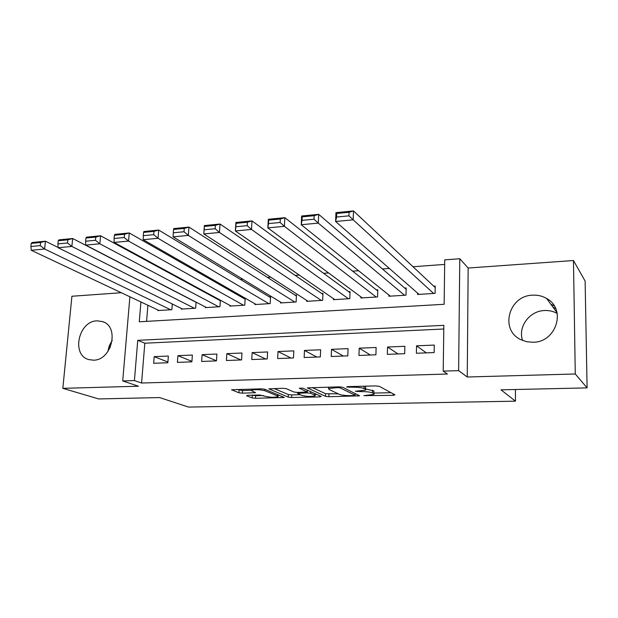 <?xml version="1.0" encoding="UTF-8"?>
<svg xmlns="http://www.w3.org/2000/svg" width="618" height="618" viewBox="0 0 618 618"><rect width="100%" height="100%" fill="white"/><g stroke="black" fill="none" stroke-linecap="round" stroke-linejoin="round"><path stroke-width="0.93" d="M363.855 395.636L393.195 395.335L394.933 394.832L379.344 386.343L375.767 385.918L347.749 386.629L346.605 387.015L352.677 387.216C357.938 387.185 361.723 387.633 364.033 388.552L365.408 389.263L365.671 390.12L355.35 391.233L361.36 391.619C366.52 391.596 370.213 392.021 372.438 392.909L373.766 393.589L374.006 394.392L363.855 395.636M93.449 360.17C112.028 360.449 119.776 326.227 102.356 321.538L97.08 320.85C78.455 320.935 71.047 355.219 88.876 359.606L93.449 360.17M557.197 313.426C553.28 311.279 549.047 310.313 544.489 310.53C529.394 310.9 517.66 327.015 522.619 340.472M532.986 342.264C556.362 342.442 566.698 309.062 546.691 298.525C542.426 296.03 537.753 294.91 532.685 295.172C508.846 295.497 499.46 329.788 520.711 339.591L526.621 341.715L532.986 342.264M247.81 395.288L246.605 395.767L252.152 397.907L255.52 398.278L284.28 397.482L264.79 389.232L261.252 388.83L231.619 389.765L238.896 392.793L242.364 393.172L255.636 392.677L252.051 391.039L251.534 390.259C255.304 389.355 259.738 389.51 264.836 390.723L277.621 395.976L278.061 396.679C274.392 397.544 270.074 397.405 265.099 396.254L259.545 395.018L247.81 395.288M443.794 329L144.813 343.206L141.584 383.029L134.415 380.58L122.712 380.943L129.896 296.779M587.1 387.888L575.273 373.975L573.473 260.526L585.122 281.066L587.1 387.888L500.982 389.834L515.458 401.167L188.598 407.084L159.537 397.567L98.718 398.942L62.835 388.336L138.478 386.219L122.712 380.943M573.473 260.526L468.158 268.027L467.254 377.003L575.273 373.975M467.254 377.003L458.633 370.645L443.214 371.117L443.84 325.338L137.752 340.325L134.415 380.58M141.584 383.029L447.378 374.029L443.214 371.117M325.47 396.331L328.853 396.71L359.599 395.844L342.681 387.27L339.112 386.853L307.347 387.865L325.47 396.331L325.57 393.697L338.347 393.875M319.769 396.903L291.611 397.505L288.235 397.135L268.869 388.83L282.766 388.282L286.312 388.683L294.06 392.044L297.536 392.438L307.3 392.005L299.274 388.212L302.781 388.119L321.221 396.416L319.769 396.903L319.815 395.79M121.306 292.723L71.912 296.246L62.835 388.336M220.078 300.047L219.158 300.109M229.873 305.369L229.826 306.095L244.79 305.168L245.191 298.417L243.94 298.502M254.925 303.762L254.879 304.543L270.182 303.592L270.545 296.771L269.263 296.856M280.533 302.117L280.487 302.959L296.13 301.986L296.455 295.087L295.149 295.172M306.713 300.425L306.675 301.337L322.666 300.34L322.959 293.372L321.615 293.457M333.488 298.679L333.45 299.676L349.811 298.664L350.058 291.611L348.691 291.704M360.881 296.887L360.842 297.976L377.583 296.941L377.791 289.811L376.385 289.904M388.907 295.041L388.869 296.238L406.003 295.18L406.165 287.973L404.728 288.065M416.393 353.249L434.16 352.569L434.276 345.083L416.54 345.817L416.393 353.249M387.347 354.361L404.69 353.697L404.86 346.296L387.54 347.015L387.347 354.361M358.965 355.443L375.914 354.794L376.123 347.478L359.205 348.181L358.965 355.443M331.24 356.501L347.803 355.875L348.058 348.637L331.518 349.317L331.24 356.501M304.149 357.536L320.333 356.918L320.626 349.773L304.465 350.437L304.149 357.536M277.66 358.556L293.48 357.946L293.813 350.877L278.015 351.526L277.66 358.556M251.758 359.545L267.231 358.95L267.602 351.959L252.152 352.592L251.758 359.545M226.427 360.51L241.561 359.931L241.97 353.009L226.86 353.635L226.427 360.51M201.646 361.46L216.454 360.889L216.895 354.044L202.109 354.655L201.646 361.46M177.405 362.387L191.889 361.831L192.36 355.056L177.899 355.651L177.405 362.387M168.351 356.045L154.191 356.632L153.666 363.291L167.849 362.751L168.351 356.045M444.674 264.419L413.009 266.737M389.371 268.467L382.449 268.977M358.587 270.73L352.646 271.163M328.567 272.932L323.554 273.295M299.282 275.072L295.165 275.381M270.715 277.173L267.439 277.412M242.828 279.212L240.363 279.398M215.605 281.213L213.905 281.337M189.015 283.16L188.057 283.229M147.887 305.261L146.582 321.368M417.583 293.125L417.559 294.462L435.095 293.372L435.211 286.088L433.743 286.18M220.379 300.209L219.954 306.706L205.307 307.617L205.354 306.937M196.076 302.14L195.651 308.212L181.313 309.1L181.36 308.467M172.283 303.994L171.858 309.688L157.822 310.56L157.868 309.958M515.458 401.167L515.427 389.51M140.919 301.97L139.282 321.785L444.133 304.295L444.736 259.869L459.777 258.741L458.633 370.645M468.158 268.027L459.777 258.741M144.813 343.206L137.752 340.325M416.54 345.817L426.35 352.87M387.54 347.015L398.038 353.952M359.205 348.181L370.375 355.01M331.518 349.317L343.322 356.045M304.465 350.437L316.864 357.057M278.015 351.526L290.985 358.046M252.152 352.592L265.67 359.012M226.86 353.635L240.889 359.954M202.109 354.655L216.454 360.812M177.899 355.651L191.92 361.391M154.191 356.632L167.903 362.001M553.01 307.185L555.621 308.467M110.174 347.633L110.583 343.005M107.81 351.688L109.278 345.771L112.244 340.425M550.839 304.203L554.222 305.864M374.021 393.751L373.844 390.885L373.766 393.589M365.709 388.977L373.844 390.885M365.694 389.44L365.493 386.505L365.408 389.263M364.906 386.196L365.493 386.505M374.044 393.071L391.001 392.685M312.19 387.532L325.57 393.697M353.905 395.528L355.018 395.18L340.139 387.888L337.652 387.594L328.567 388.513L328.93 389.41L339.367 394.361C341.669 395.211 345.315 395.628 350.298 395.605L353.905 395.528M316.64 394.361L315.172 394.392M300.263 394.732L291.735 394.917L291.611 397.505M274.075 388.506L288.359 394.539L291.735 394.917M301.839 395.412C306.814 396.601 311.24 396.741 315.11 395.821L314.771 395.126L310.607 393.272L307.154 392.878L297.436 393.295L301.839 395.412M307.416 390.205L307.308 391.82M237.173 389.44L242.519 390.561L251.433 390.344M251.874 395.196L255.659 395.729L263.368 395.559M278.139 395.226L279.236 395.203M435.188 287.54L353.481 210.916L353.172 219.823L433.627 293.465M419.012 294.369L335.605 221.483L335.953 212.638L353.481 210.916L349.046 212.275L336.725 213.48L336.586 217.034L348.923 215.844L349.046 212.275M348.923 215.844L353.172 219.823L335.605 221.483L336.586 217.034M336.725 213.48L335.953 212.638M406.134 289.27L318.672 214.338L318.293 223.121L404.566 295.265M390.29 296.153L301.229 224.736L301.646 216.006L318.672 214.338L314.176 215.69L302.21 216.856L302.048 220.363L314.021 219.212L314.176 215.69M314.021 219.212L318.293 223.121L301.229 224.736L302.048 220.363M302.21 216.856L301.646 216.006M377.752 290.985L284.852 217.66L284.411 226.327L376.177 297.026M362.233 297.891L267.833 227.895L268.305 219.29L284.852 217.66L280.309 219.004L268.675 220.139L268.49 223.6L280.124 222.48L280.309 219.004M280.124 222.48L284.411 226.327L267.833 227.895L268.49 223.6M268.675 220.139L268.305 219.29M350.02 292.677L251.989 220.889L251.487 229.44L348.444 298.749M334.809 299.591L235.365 230.962L235.898 222.472L251.989 220.889L247.385 222.225L236.084 223.337L235.875 226.744L247.185 225.655L247.385 222.225M247.185 225.655L251.487 229.44L235.365 230.962L235.875 226.744M236.084 223.337L235.898 222.472M322.92 294.346L220.031 224.033L219.475 232.468L321.329 300.425M307.996 301.252L203.801 233.952L204.38 225.57L220.031 224.033L215.381 225.361L204.396 226.435L204.156 229.803L215.157 228.745L215.381 225.361M215.157 228.745L219.475 232.468L203.801 233.952L204.156 229.803M204.396 226.435L204.38 225.57M296.416 295.991L188.946 227.092L188.335 235.419L294.817 302.071M281.785 302.874L173.086 236.856L173.31 232.777L184.009 231.75L184.257 228.413L173.565 229.456L173.31 232.777M173.565 229.456L173.72 228.583L188.946 227.092L184.257 228.413M184.009 231.75L188.335 235.419L173.086 236.856M270.499 297.606L158.695 230.058L158.038 238.285L268.9 303.677M256.146 304.465L143.198 239.684L143.291 235.674L153.704 234.67L153.975 231.371L143.569 232.391L143.291 235.674M143.569 232.391L143.878 231.518L158.695 230.058L153.975 231.371M153.704 234.67L158.038 238.285L143.198 239.684M245.145 299.189L129.255 232.955L128.552 241.074L243.538 305.246M231.062 306.018L114.098 242.441L114.075 238.494L124.21 237.513L124.496 234.261L114.369 235.249L114.075 238.494M114.369 235.249L114.824 234.376L129.255 232.955L124.496 234.261M124.21 237.513L128.552 241.074L114.098 242.441M220.34 300.75L100.587 235.775L99.838 243.786L218.726 306.783M206.52 307.54L85.763 245.122L85.624 241.236L95.496 240.286L95.798 237.073L85.933 238.038L85.624 241.236M85.933 238.038L86.535 237.157L100.587 235.775L95.798 237.073M95.496 240.286L99.838 243.786L85.763 245.122M196.068 302.279L72.661 238.517L71.873 246.435L194.446 308.289M182.503 309.031L58.154 247.733L57.907 243.909L67.524 242.982L67.849 239.807L58.231 240.75L57.907 243.909M58.231 240.75L58.965 239.869L72.661 238.517L67.849 239.807M67.524 242.982L71.873 246.435L58.154 247.733M58.138 247.455L45.446 241.198L44.62 249.015L170.676 309.765M158.981 310.483L31.255 250.282L30.9 246.512L40.27 245.609L40.61 242.472L31.24 243.392L30.9 246.512M31.24 243.392L32.097 242.511L45.446 241.198L40.61 242.472M40.27 245.609L44.62 249.015L31.255 250.282M366.25 395.265L366.235 395.914M349.124 386.598L349.1 387.308M357.868 391.016L357.845 391.704M372.523 390.19L372.438 392.909M361.383 390.916L361.36 391.619M364.102 386.211L364.033 388.552M352.7 386.505L352.677 387.216M393.233 393.898L393.195 395.335M357.953 394.825L357.915 396.092M328.961 394.083L328.853 396.71M355.08 393.396L355.018 395.18M340.178 386.86L340.139 387.888M337.675 386.883L337.652 387.594M333.952 386.984L333.921 387.687M288.359 394.539L288.235 397.135M307.239 390.128L307.169 391.735M314.832 393.55L314.771 395.126M310.676 391.681L310.607 393.272M307.192 392.067L307.154 392.878M299.012 392.399L298.981 393.063M277.698 394.562L277.621 395.976M264.913 389.278L264.836 390.723M254.253 391.92L254.199 392.894M242.519 390.561L242.364 393.172M239.05 390.174L238.896 392.793M231.85 389.664L231.827 390.058M282.859 396.694L282.805 397.698M255.659 395.729L255.52 398.278M252.299 395.358L252.152 397.907M102.356 321.538L103.971 322.21M546.691 298.525L557.042 312.7M355.149 393.434L355.087 395.219M328.621 387.115L328.567 388.513M315.203 393.712L315.134 395.335M297.482 392.438L297.436 393.295M278.162 394.755L278.085 396.231M251.603 389.07L251.534 390.259"/></g></svg>
